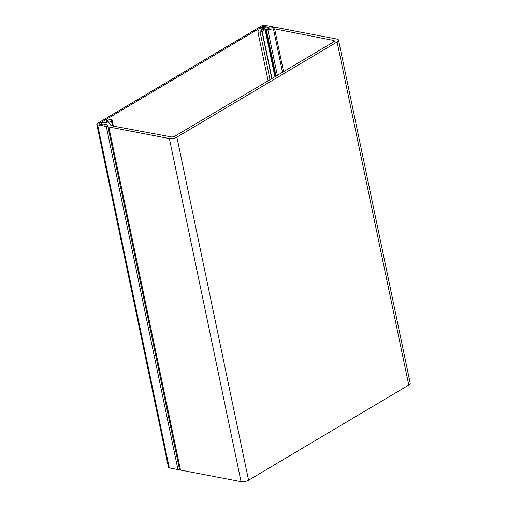 <?xml version="1.0" encoding="UTF-8"?>
<svg xmlns="http://www.w3.org/2000/svg" width="507" height="507" viewBox="0 0 507 507"><rect width="100%" height="100%" fill="white"/><g stroke="black" fill="none" stroke-linecap="round" stroke-linejoin="round"><path stroke-width="0.76" d="M268.666 27.492L267.911 27.029L261.713 27.327L260.934 27.98L264.394 28.715L261.466 30.553L260.452 30.065A0.868 0.33 168.2 0 0 259.647 29.97A0.868 0.33 168.2 0 0 258.83 30.344L257.962 31.535A1.73 0.653 -11.8 0 0 257.879 31.808A1.73 0.653 -11.8 0 0 258.405 32.144A1.73 0.653 -11.8 0 0 260.059 32.004L261.929 31.453L271.784 78.629M272.012 78.496L262.163 31.358L265.072 29.628L266.327 29.583A2.706 1.02 168.2 0 0 267.804 29.596L273.438 28.874A2.161 0.818 168.2 0 1 274.623 28.886A2.161 0.818 168.2 0 1 274.636 28.886L333.555 40.433A2.706 1.02 168.2 0 1 334.367 40.959A2.706 1.02 168.2 0 1 333.65 41.878L174.909 136.18A2.706 1.02 168.2 0 1 171.17 136.896L111.521 125.78A2.161 0.818 168.2 0 1 110.881 125.438L109.823 123.442A2.706 1.02 168.2 0 0 109.037 123.017L108.511 122.631L111.413 120.907L112.472 125.958M108.91 121.179L107.25 121.072A0.868 0.33 168.2 0 1 106.863 121.059A0.868 0.33 168.2 0 1 106.597 120.888A0.868 0.33 168.2 0 1 107.129 120.457L109.708 119.601A1.73 0.653 -11.8 0 1 112.034 119.753L113.365 126.123M108.859 120.932L106.236 122.77L102.186 122.282L100.874 122.764L103.346 124.792L104.265 124.849L105.57 124.069L106.73 124.291L107.883 126.471A3.245 1.223 -11.8 0 0 108.828 126.978L169.376 138.557L241.053 481.65L180.505 470.078A3.245 1.223 168.2 0 1 179.56 469.571L179.364 469.19A0.856 0.323 -11.8 0 1 177.976 469.596L169.313 467.936A2.706 1.02 -11.8 0 1 168.482 467.41L96.805 124.31A2.706 1.02 -11.8 0 0 97.636 124.842L106.305 126.496A0.856 0.323 -11.8 0 0 107.237 126.389A0.856 0.323 -11.8 0 0 107.712 125.983A0.856 0.323 -11.8 0 0 107.699 125.945L106.73 124.291L105.957 124.145L104.505 125.014L99.131 123.987M176.886 137.131L248.563 480.224L408.762 385.06A5.406 2.041 -11.8 0 0 410.195 383.216L338.518 40.123A5.406 2.041 168.2 0 1 337.085 41.967L176.886 137.131A5.406 2.041 168.2 0 1 169.376 138.557M268.602 27.188L267.233 28.043L268.393 28.265L274.534 27.479A3.245 1.223 -11.8 0 1 276.315 27.492L336.863 39.064A5.406 2.041 168.2 0 1 338.518 40.123M248.563 480.224A5.406 2.041 168.2 0 1 241.053 481.65M113.276 126.104L111.99 119.963L111.413 120.907M263.101 27.264L262.911 26.358L99.068 123.689M262.911 26.358L269.078 27.251L267.62 28.113L268.393 28.265L273.089 27.695A0.856 0.323 -11.8 0 0 274.046 27.175A0.856 0.323 -11.8 0 0 273.786 27.004L265.117 25.35A2.706 1.02 -11.8 0 0 261.365 26.06L97.521 123.391A2.706 1.02 -11.8 0 0 96.805 124.31M270.022 79.681L260.059 32.004M282.5 72.267L273.438 28.874M107.452 122.041L107.25 121.072M408.762 385.06L337.085 41.967M267.804 29.596L277.361 75.321M333.834 41.764L333.555 40.433M274.636 28.886L283.565 71.633M111.546 120.786L112.63 125.983M101.248 124.386L100.925 122.84M179.56 469.571L107.883 126.471M180.505 470.078L108.828 126.978M261.466 30.553L260.934 27.98M265.072 29.628L274.921 76.772M266.327 29.583L276.042 76.101M265.82 29.488L275.612 76.361M263.665 26.218L263.874 27.226M106.305 126.496L177.976 469.596M97.636 124.842L169.313 467.936M101.21 124.38L100.874 122.764M261.276 30.629L260.687 27.822M257.879 31.808L268.114 80.809M106.597 120.888L106.907 122.371M274.122 27.53L274.046 27.175"/></g></svg>
